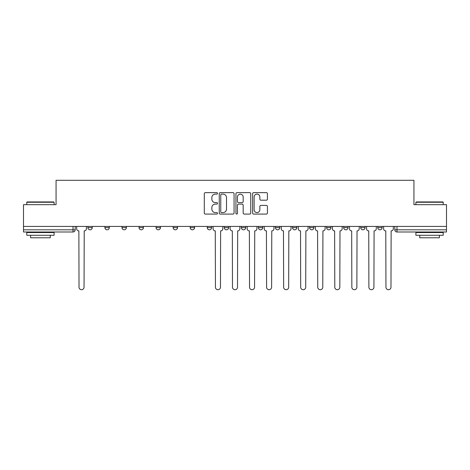 <?xml version="1.0" encoding="UTF-8"?>
<svg xmlns="http://www.w3.org/2000/svg" width="470" height="470" viewBox="0 0 470 470"><rect width="100%" height="100%" fill="white"/><g stroke="black" fill="none" stroke-linecap="round" stroke-linejoin="round"><path stroke-width="0.7" d="M217.51 193.382A0.752 0.752 0 0 0 216.764 192.63L205.361 192.63A1.075 1.075 0 0 0 204.291 193.699L204.291 213.016A1.075 1.075 0 0 0 205.361 214.085L216.764 214.085A0.752 0.752 0 0 0 217.51 213.333A0.752 0.752 0 0 0 216.764 212.581L215.284 212.581A3.431 3.431 0 0 1 211.853 209.15L211.853 207.54A3.431 3.431 0 0 1 215.284 204.109L216.764 204.109A0.752 0.752 0 0 0 217.51 203.357A0.752 0.752 0 0 0 216.764 202.605L215.284 202.605A3.431 3.431 0 0 1 211.853 199.174L211.853 197.564A3.431 3.431 0 0 1 215.284 194.128L216.764 194.128A0.752 0.752 0 0 0 217.51 193.382M377.751 226.422L377.751 227.621L382.122 227.621A2.186 2.186 0 0 1 379.936 229.807A2.186 2.186 0 0 1 377.751 227.621L377.751 226.422M360.696 226.422L360.696 227.621L365.072 227.621A2.186 2.186 0 0 1 362.881 229.807A2.186 2.186 0 0 1 360.696 227.621L360.696 226.422M275.443 226.422L275.443 227.621L279.815 227.621A2.186 2.186 0 0 1 277.629 229.807A2.186 2.186 0 0 1 275.443 227.621L275.443 226.422M224.29 226.422L224.29 227.621L228.661 227.621A2.186 2.186 0 0 1 226.475 229.807A2.186 2.186 0 0 1 224.29 227.621L224.29 226.422M190.186 226.422L190.186 227.621L194.557 227.621A2.186 2.186 0 0 1 192.371 229.807A2.186 2.186 0 0 1 190.186 227.621L190.186 226.422M173.136 226.422L173.136 227.621L177.507 227.621A2.186 2.186 0 0 1 175.322 229.807A2.186 2.186 0 0 1 173.136 227.621L173.136 226.422M139.032 227.621L139.032 226.422L139.032 227.621A2.186 2.186 0 0 0 141.217 229.807A2.186 2.186 0 0 1 139.032 227.621L143.403 227.621A2.186 2.186 0 0 1 141.217 229.807M104.927 227.621L104.927 226.422L104.927 227.621A2.186 2.186 0 0 0 107.119 229.807A2.186 2.186 0 0 1 104.927 227.621L109.304 227.621A2.186 2.186 0 0 1 107.119 229.807A2.186 2.186 0 0 0 109.304 227.621L109.304 226.422L109.304 227.621M266.355 200.191A1.075 1.075 0 0 0 267.43 199.121L267.43 193.699A1.075 1.075 0 0 0 266.355 192.63L253.694 192.63A1.075 1.075 0 0 0 252.619 193.699L252.619 213.016A1.075 1.075 0 0 0 253.694 214.085L266.355 214.085A1.075 1.075 0 0 0 267.43 213.016L267.43 206.471A1.075 1.075 0 0 0 266.355 205.396L260.938 205.396A1.075 1.075 0 0 0 259.863 206.471L259.863 209.714A2.873 2.873 0 0 1 256.996 212.581A2.873 2.873 0 0 1 254.123 209.714L254.123 197.001A2.873 2.873 0 0 1 256.996 194.128A2.873 2.873 0 0 1 259.863 197.001L259.863 199.121A1.075 1.075 0 0 0 260.938 200.191L266.355 200.191M23.5 226.422L23.5 204.667L56.071 204.667L56.071 180.292L413.929 180.292L413.929 204.667L446.5 204.667L446.5 226.422L23.5 226.422L23.5 229.807L75.2 229.807L75.2 226.422L75.2 229.807A2.186 2.186 0 0 1 73.014 231.992L23.5 231.992L23.5 229.807M234.06 193.699A1.075 1.075 0 0 0 232.991 192.63L220.33 192.63A1.075 1.075 0 0 0 219.255 193.699L219.255 213.016A1.075 1.075 0 0 0 220.33 214.085L232.991 214.085A1.075 1.075 0 0 0 234.06 213.016L234.06 193.699M237.009 192.63L249.67 192.63A1.075 1.075 0 0 1 250.745 193.699L250.745 213.016A1.075 1.075 0 0 1 249.67 214.085L244.253 214.085A1.075 1.075 0 0 1 243.178 213.016L243.178 205.179A1.075 1.075 0 0 0 242.109 204.109L238.513 204.109A1.075 1.075 0 0 0 237.438 205.179L237.438 213.333A0.752 0.752 0 0 1 236.692 214.085A0.752 0.752 0 0 1 235.94 213.333L235.94 193.699A1.075 1.075 0 0 1 237.009 192.63M394.8 226.422L394.8 229.807L446.5 229.807L446.5 231.992L396.986 231.992A2.186 2.186 0 0 1 394.8 229.807M446.5 226.422L446.5 229.807M382.122 226.422L382.122 227.621M365.072 226.422L365.072 227.621M348.017 226.422L348.017 227.621A2.186 2.186 0 0 1 345.832 229.807A2.186 2.186 0 0 1 343.646 227.621L348.017 227.621M343.646 226.422L343.646 227.621M330.968 226.422L330.968 227.621A2.186 2.186 0 0 1 328.783 229.807A2.186 2.186 0 0 1 326.597 227.621L330.968 227.621A2.186 2.186 0 0 1 328.783 229.807M326.597 226.422L326.597 227.621M313.919 226.422L313.919 227.621A2.186 2.186 0 0 1 311.728 229.807A2.186 2.186 0 0 1 309.542 227.621L313.919 227.621M309.542 226.422L309.542 227.621M296.864 226.422L296.864 227.621A2.186 2.186 0 0 1 294.678 229.807A2.186 2.186 0 0 1 292.493 227.621A2.186 2.186 0 0 0 294.678 229.807M292.493 226.422L292.493 227.621L296.864 227.621M279.815 226.422L279.815 227.621A2.186 2.186 0 0 1 277.629 229.807M262.765 226.422L262.765 227.621A2.186 2.186 0 0 1 260.574 229.807A2.186 2.186 0 0 1 258.388 227.621L262.765 227.621M258.388 226.422L258.388 227.621M245.71 226.422L245.71 227.621A2.186 2.186 0 0 1 243.525 229.807A2.186 2.186 0 0 1 241.339 227.621L245.71 227.621L245.71 226.422M241.339 226.422L241.339 227.621M228.661 226.422L228.661 227.621M211.612 226.422L211.612 227.621A2.186 2.186 0 0 1 209.426 229.807A2.186 2.186 0 0 1 207.235 227.621L211.612 227.621L211.612 226.422M207.235 226.422L207.235 227.621M194.557 227.621L194.557 226.422L194.557 227.621A2.186 2.186 0 0 1 192.371 229.807M177.507 227.621L177.507 226.422L177.507 227.621A2.186 2.186 0 0 1 175.322 229.807M160.458 226.422L160.458 227.621A2.186 2.186 0 0 1 158.272 229.807A2.186 2.186 0 0 1 156.081 227.621A2.186 2.186 0 0 0 158.272 229.807A2.186 2.186 0 0 0 160.458 227.621L160.458 226.422M156.081 226.422L156.081 227.621L160.458 227.621M143.403 226.422L143.403 227.621M126.354 226.422L126.354 227.621A2.186 2.186 0 0 1 124.168 229.807A2.186 2.186 0 0 1 121.983 227.621L126.354 227.621M121.983 226.422L121.983 227.621M92.249 226.422L92.249 227.621A2.186 2.186 0 0 1 90.064 229.807A2.186 2.186 0 0 1 87.878 227.621A2.186 2.186 0 0 0 90.064 229.807A2.186 2.186 0 0 0 92.249 227.621L92.249 226.422M87.878 226.422L87.878 227.621L92.249 227.621M221.511 194.128A0.752 0.752 0 0 0 220.759 194.88L220.759 211.835A0.752 0.752 0 0 0 221.511 212.581L223.062 212.581A3.431 3.431 0 0 0 226.499 209.15L226.499 197.564A3.431 3.431 0 0 0 223.062 194.128L221.511 194.128M243.178 197.053A2.873 2.873 0 0 0 240.311 194.186A2.873 2.873 0 0 0 237.438 197.053L237.438 201.536A1.075 1.075 0 0 0 238.513 202.605L242.109 202.605A1.075 1.075 0 0 0 243.178 201.536L243.178 197.053M76.675 226.422L76.675 228.714A2.186 2.186 0 0 0 78.86 230.899L79.025 287.193A2.515 2.515 0 0 0 81.539 289.708A2.515 2.515 0 0 0 84.054 287.193L84.218 230.899A2.186 2.186 0 0 0 86.404 228.714L86.404 226.422M26.778 202.264L27.107 201.936L53.774 201.936L54.103 202.264L26.778 202.264L26.778 204.667M54.103 235.276L26.778 235.276L26.778 232.538L54.103 232.538L54.103 235.276M50.278 235.276L50.278 237.785L30.603 237.785L30.603 235.276M415.897 202.264L416.226 201.936L442.893 201.936L443.222 202.264L415.897 202.264L415.897 204.667M443.222 235.276L415.897 235.276L415.897 232.538L443.222 232.538L443.222 235.276M439.397 235.276L439.397 237.785L419.722 237.785L419.722 235.276M213.086 226.422L213.086 228.714A2.186 2.186 0 0 0 215.272 230.899L215.436 287.193A2.515 2.515 0 0 0 217.951 289.708A2.515 2.515 0 0 0 220.465 287.193L220.624 230.899A2.186 2.186 0 0 0 222.815 228.714L222.815 226.422M230.136 226.422L230.136 228.714A2.186 2.186 0 0 0 232.321 230.899L232.486 287.193A2.515 2.515 0 0 0 235 289.708A2.515 2.515 0 0 0 237.514 287.193L237.679 230.899A2.186 2.186 0 0 0 239.864 228.714L239.864 226.422M247.185 226.422L247.185 228.714A2.186 2.186 0 0 0 249.376 230.899L249.535 287.193A2.515 2.515 0 0 0 252.049 289.708A2.515 2.515 0 0 0 254.564 287.193L254.728 230.899A2.186 2.186 0 0 0 256.914 228.714L256.914 226.422M264.24 226.422L264.24 228.714A2.186 2.186 0 0 0 266.425 230.899L266.59 287.193A2.515 2.515 0 0 0 269.104 289.708A2.515 2.515 0 0 0 271.619 287.193L271.778 230.899A2.186 2.186 0 0 0 273.969 228.714L273.969 226.422M281.289 226.422L281.289 228.714A2.186 2.186 0 0 0 283.475 230.899L283.639 287.193A2.515 2.515 0 0 0 286.154 289.708A2.515 2.515 0 0 0 288.668 287.193L288.833 230.899A2.186 2.186 0 0 0 291.018 228.714L291.018 226.422M298.338 226.422L298.338 228.714A2.186 2.186 0 0 0 300.524 230.899L300.688 287.193A2.515 2.515 0 0 0 303.203 289.708A2.515 2.515 0 0 0 305.717 287.193L305.882 230.899A2.186 2.186 0 0 0 308.067 228.714L308.067 226.422M315.394 226.422L315.394 228.714A2.186 2.186 0 0 0 317.579 230.899L317.744 287.193A2.515 2.515 0 0 0 320.258 289.708A2.515 2.515 0 0 0 322.772 287.193L322.931 230.899A2.186 2.186 0 0 0 325.123 228.714L325.123 226.422M332.443 226.422L332.443 228.714A2.186 2.186 0 0 0 334.628 230.899L334.793 287.193A2.515 2.515 0 0 0 337.307 289.708A2.515 2.515 0 0 0 339.822 287.193L339.986 230.899A2.186 2.186 0 0 0 342.172 228.714L342.172 226.422M349.492 226.422L349.492 228.714A2.186 2.186 0 0 0 351.678 230.899L351.842 287.193A2.515 2.515 0 0 0 354.356 289.708A2.515 2.515 0 0 0 356.871 287.193L357.036 230.899A2.186 2.186 0 0 0 359.221 228.714L359.221 226.422M366.547 226.422L366.547 228.714A2.186 2.186 0 0 0 368.733 230.899L368.897 287.193A2.515 2.515 0 0 0 371.412 289.708A2.515 2.515 0 0 0 373.926 287.193L374.085 230.899A2.186 2.186 0 0 0 376.276 228.714L376.276 226.422M383.596 226.422L383.596 228.714A2.186 2.186 0 0 0 385.782 230.899L385.946 287.193A2.515 2.515 0 0 0 388.461 289.708A2.515 2.515 0 0 0 390.975 287.193L391.14 230.899A2.186 2.186 0 0 0 393.325 228.714L393.325 226.422M73.014 226.422L73.014 231.992M396.986 226.422L396.986 231.992M54.103 204.667L54.103 202.264M47.875 232.538L47.875 231.992M33.012 232.538L33.012 231.992M443.222 204.667L443.222 202.264M436.988 232.538L436.988 231.992M422.125 232.538L422.125 231.992"/></g></svg>
